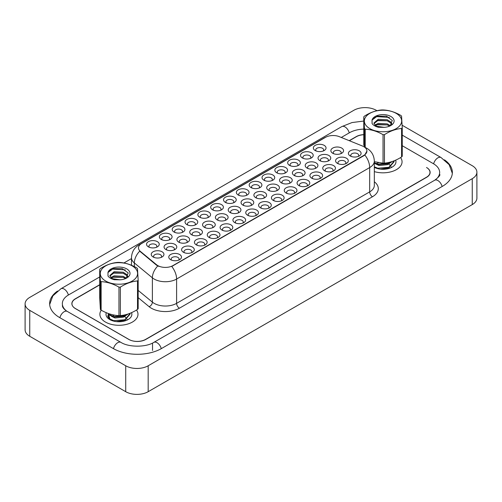 <?xml version="1.0" encoding="UTF-8"?>
<svg xmlns="http://www.w3.org/2000/svg" width="502" height="502" viewBox="0 0 502 502"><rect width="100%" height="100%" fill="white"/><g stroke="black" fill="none" stroke-linecap="round" stroke-linejoin="round"><path stroke-width="0.75" d="M199.727 217.215L199.727 217.215A6.35 3.665 180 0 1 199.727 212.032A6.35 3.665 180 0 1 208.707 212.032A6.35 3.665 180 0 1 208.707 217.215A6.35 3.665 180 0 1 199.727 217.215M207.665 217.705A3.966 2.29 0 0 0 208.186 216.569A3.966 2.29 0 0 0 207.025 214.95A3.966 2.29 0 0 0 202.701 214.454A3.966 2.29 0 0 0 200.248 216.569A3.966 2.29 0 0 0 200.769 217.705M186.901 224.626L186.901 224.626A6.35 3.665 180 0 1 186.901 219.443A6.35 3.665 180 0 1 195.88 219.443A6.35 3.665 180 0 1 195.88 224.626A6.35 3.665 180 0 1 186.901 224.626M194.839 225.109A3.966 2.29 0 0 0 195.36 223.98A3.966 2.29 0 0 0 194.192 222.355A3.966 2.29 0 0 0 189.869 221.859A3.966 2.29 0 0 0 187.422 223.98A3.966 2.29 0 0 0 187.943 225.109M174.068 232.031L174.068 232.031A6.35 3.665 180 0 1 174.068 226.848A6.35 3.665 180 0 1 183.048 226.848A6.35 3.665 180 0 1 183.048 232.031A6.35 3.665 180 0 1 174.068 232.031M182.006 232.52A3.966 2.29 0 0 0 182.527 231.384A3.966 2.29 0 0 0 181.366 229.765A3.966 2.29 0 0 0 177.037 229.27A3.966 2.29 0 0 0 174.589 231.384A3.966 2.29 0 0 0 175.11 232.52M212.559 209.811L212.559 209.811A6.35 3.665 180 0 1 212.559 204.628A6.35 3.665 180 0 1 221.539 204.628A6.35 3.665 180 0 1 221.539 209.811A6.35 3.665 180 0 1 212.559 209.811M220.497 210.294A3.966 2.29 0 0 0 221.018 209.165A3.966 2.29 0 0 0 219.857 207.539A3.966 2.29 0 0 0 215.527 207.044A3.966 2.29 0 0 0 213.08 209.165A3.966 2.29 0 0 0 213.601 210.294M225.392 202.4L225.392 202.4A6.35 3.665 180 0 1 225.392 197.217A6.35 3.665 180 0 1 234.371 197.217A6.35 3.665 180 0 1 234.371 202.4A6.35 3.665 180 0 1 225.392 202.4M233.33 202.89A3.966 2.29 0 0 0 233.85 201.754A3.966 2.29 0 0 0 232.683 200.135A3.966 2.29 0 0 0 228.36 199.639A3.966 2.29 0 0 0 225.913 201.754A3.966 2.29 0 0 0 226.433 202.89M161.236 239.441L161.236 239.441A6.35 3.665 180 0 1 161.236 234.258A6.35 3.665 180 0 1 170.216 234.258A6.35 3.665 180 0 1 170.216 239.441A6.35 3.665 180 0 1 161.236 239.441M169.174 239.925A3.966 2.29 0 0 0 169.695 238.795A3.966 2.29 0 0 0 168.534 237.17A3.966 2.29 0 0 0 164.21 236.674A3.966 2.29 0 0 0 161.757 238.795A3.966 2.29 0 0 0 162.278 239.925M238.218 194.996L238.218 194.996A6.35 3.665 180 0 1 238.218 189.812A6.35 3.665 180 0 1 247.197 189.812A6.35 3.665 180 0 1 247.197 194.996A6.35 3.665 180 0 1 238.218 194.996M246.156 195.479A3.966 2.29 0 0 0 246.677 194.349A3.966 2.29 0 0 0 245.516 192.724A3.966 2.29 0 0 0 241.192 192.228A3.966 2.29 0 0 0 238.739 194.349A3.966 2.29 0 0 0 239.259 195.479M251.05 187.585L251.05 187.585A6.35 3.665 180 0 1 251.05 182.402A6.35 3.665 180 0 1 260.03 182.402A6.35 3.665 180 0 1 260.03 187.585A6.35 3.665 180 0 1 251.05 187.585M258.988 188.074A3.966 2.29 0 0 0 259.509 186.939A3.966 2.29 0 0 0 258.348 185.32A3.966 2.29 0 0 0 254.025 184.824A3.966 2.29 0 0 0 251.571 186.939A3.966 2.29 0 0 0 252.092 188.074M263.883 180.18L263.883 180.18A6.35 3.665 180 0 1 263.883 174.997A6.35 3.665 180 0 1 272.862 174.997A6.35 3.665 180 0 1 272.862 180.18A6.35 3.665 180 0 1 263.883 180.18M271.82 180.664A3.966 2.29 0 0 0 272.341 179.534A3.966 2.29 0 0 0 271.18 177.909A3.966 2.29 0 0 0 266.851 177.413A3.966 2.29 0 0 0 264.403 179.534A3.966 2.29 0 0 0 264.924 180.664M276.709 172.77L276.709 172.77A6.35 3.665 180 0 1 276.709 167.586A6.35 3.665 180 0 1 285.694 167.586A6.35 3.665 180 0 1 285.694 172.77A6.35 3.665 180 0 1 276.709 172.77M284.653 173.259A3.966 2.29 0 0 0 285.167 172.123A3.966 2.29 0 0 0 284.007 170.504A3.966 2.29 0 0 0 279.683 170.009A3.966 2.29 0 0 0 277.236 172.123A3.966 2.29 0 0 0 277.75 173.259M289.541 165.365L289.541 165.365A6.35 3.665 180 0 1 289.541 160.182A6.35 3.665 180 0 1 298.521 160.182A6.35 3.665 180 0 1 298.521 165.365A6.35 3.665 180 0 1 289.541 165.365M297.479 165.848A3.966 2.29 0 0 0 298 164.719A3.966 2.29 0 0 0 296.839 163.094A3.966 2.29 0 0 0 292.515 162.598A3.966 2.29 0 0 0 290.062 164.719A3.966 2.29 0 0 0 290.583 165.848M302.373 157.954L302.373 157.954A6.35 3.665 180 0 1 302.373 152.771A6.35 3.665 180 0 1 311.353 152.771A6.35 3.665 180 0 1 311.353 157.954A6.35 3.665 180 0 1 302.373 157.954M310.311 158.444A3.966 2.29 0 0 0 310.832 157.308A3.966 2.29 0 0 0 309.671 155.689A3.966 2.29 0 0 0 305.341 155.193A3.966 2.29 0 0 0 302.894 157.308A3.966 2.29 0 0 0 303.415 158.444M315.206 150.55L315.206 150.55A6.35 3.665 180 0 1 315.206 145.367A6.35 3.665 180 0 1 324.185 145.367A6.35 3.665 180 0 1 324.185 150.55A6.35 3.665 180 0 1 315.206 150.55M323.144 151.033A3.966 2.29 0 0 0 323.664 149.903A3.966 2.29 0 0 0 322.497 148.278A3.966 2.29 0 0 0 318.174 147.783A3.966 2.29 0 0 0 315.727 149.903A3.966 2.29 0 0 0 316.247 151.033M148.404 246.846L148.404 246.846A6.35 3.665 180 0 1 148.404 241.663A6.35 3.665 180 0 1 157.39 241.663A6.35 3.665 180 0 1 157.39 246.846A6.35 3.665 180 0 1 148.404 246.846M156.348 247.335A3.966 2.29 0 0 0 156.862 246.2A3.966 2.29 0 0 0 155.702 244.581A3.966 2.29 0 0 0 151.378 244.085A3.966 2.29 0 0 0 148.931 246.2A3.966 2.29 0 0 0 149.445 247.335M191.595 234.748L191.595 234.748A6.35 3.665 180 0 1 191.595 229.558A6.35 3.665 180 0 1 200.574 229.558A6.35 3.665 180 0 1 200.574 234.748A6.35 3.665 180 0 1 191.595 234.748M199.532 235.231A3.966 2.29 0 0 0 200.053 234.095A3.966 2.29 0 0 0 198.892 232.476A3.966 2.29 0 0 0 194.569 231.98A3.966 2.29 0 0 0 192.115 234.095A3.966 2.29 0 0 0 192.636 235.231M230.085 212.522L230.085 212.522A6.35 3.665 180 0 1 230.085 207.339A6.35 3.665 180 0 1 239.065 207.339A6.35 3.665 180 0 1 239.065 212.522A6.35 3.665 180 0 1 230.085 212.522M238.023 213.011A3.966 2.29 0 0 0 238.544 211.875A3.966 2.29 0 0 0 237.383 210.256A3.966 2.29 0 0 0 233.06 209.754A3.966 2.29 0 0 0 230.606 211.875A3.966 2.29 0 0 0 231.127 213.011M204.427 227.337L204.427 227.337A6.35 3.665 180 0 1 204.427 222.154A6.35 3.665 180 0 1 213.406 222.154A6.35 3.665 180 0 1 213.406 227.337A6.35 3.665 180 0 1 204.427 227.337M212.365 227.826A3.966 2.29 0 0 0 212.886 226.691A3.966 2.29 0 0 0 211.725 225.072A3.966 2.29 0 0 0 207.395 224.57A3.966 2.29 0 0 0 204.948 226.691A3.966 2.29 0 0 0 205.469 227.826M242.918 205.117L242.918 205.117A6.35 3.665 180 0 1 242.918 199.928A6.35 3.665 180 0 1 251.897 199.928A6.35 3.665 180 0 1 251.897 205.117A6.35 3.665 180 0 1 242.918 205.117M250.856 205.6A3.966 2.29 0 0 0 251.376 204.465A3.966 2.29 0 0 0 250.216 202.846A3.966 2.29 0 0 0 245.892 202.35A3.966 2.29 0 0 0 243.439 204.465A3.966 2.29 0 0 0 243.959 205.6M178.762 242.152L178.762 242.152A6.35 3.665 180 0 1 178.762 236.969A6.35 3.665 180 0 1 187.748 236.969A6.35 3.665 180 0 1 187.748 242.152A6.35 3.665 180 0 1 178.762 242.152M186.706 242.642A3.966 2.29 0 0 0 187.227 241.506A3.966 2.29 0 0 0 186.06 239.887A3.966 2.29 0 0 0 181.737 239.385A3.966 2.29 0 0 0 179.289 241.506A3.966 2.29 0 0 0 179.804 242.642M165.936 249.563L165.936 249.563A6.35 3.665 180 0 1 165.936 244.374A6.35 3.665 180 0 1 174.916 244.374A6.35 3.665 180 0 1 174.916 249.563A6.35 3.665 180 0 1 165.936 249.563M173.874 250.046A3.966 2.29 0 0 0 174.395 248.91A3.966 2.29 0 0 0 173.234 247.291A3.966 2.29 0 0 0 168.904 246.796A3.966 2.29 0 0 0 166.457 248.91A3.966 2.29 0 0 0 166.978 250.046M217.259 219.932L217.259 219.932A6.35 3.665 180 0 1 217.259 214.743A6.35 3.665 180 0 1 226.239 214.743A6.35 3.665 180 0 1 226.239 219.932A6.35 3.665 180 0 1 217.259 219.932M225.197 220.416A3.966 2.29 0 0 0 225.718 219.28A3.966 2.29 0 0 0 224.551 217.661A3.966 2.29 0 0 0 220.227 217.165A3.966 2.29 0 0 0 217.78 219.28A3.966 2.29 0 0 0 218.301 220.416M255.75 197.706L255.75 197.706A6.35 3.665 180 0 1 255.75 192.523A6.35 3.665 180 0 1 264.73 192.523A6.35 3.665 180 0 1 264.73 197.706A6.35 3.665 180 0 1 255.75 197.706M263.688 198.196A3.966 2.29 0 0 0 264.209 197.06A3.966 2.29 0 0 0 263.042 195.441A3.966 2.29 0 0 0 258.718 194.939A3.966 2.29 0 0 0 256.271 197.06A3.966 2.29 0 0 0 256.792 198.196M268.576 190.302L268.576 190.302A6.35 3.665 180 0 1 268.576 185.112A6.35 3.665 180 0 1 277.562 185.112A6.35 3.665 180 0 1 277.562 190.302A6.35 3.665 180 0 1 268.576 190.302M276.52 190.785A3.966 2.29 0 0 0 277.035 189.649A3.966 2.29 0 0 0 275.874 188.03A3.966 2.29 0 0 0 271.551 187.535A3.966 2.29 0 0 0 269.097 189.649A3.966 2.29 0 0 0 269.618 190.785M281.409 182.891L281.409 182.891A6.35 3.665 180 0 1 281.409 177.708A6.35 3.665 180 0 1 290.388 177.708A6.35 3.665 180 0 1 290.388 182.891A6.35 3.665 180 0 1 281.409 182.891M289.347 183.381A3.966 2.29 0 0 0 289.867 182.245A3.966 2.29 0 0 0 288.706 180.626A3.966 2.29 0 0 0 284.383 180.124A3.966 2.29 0 0 0 281.929 182.245A3.966 2.29 0 0 0 282.45 183.381M294.241 175.487L294.241 175.487A6.35 3.665 180 0 1 294.241 170.297A6.35 3.665 180 0 1 303.221 170.297A6.35 3.665 180 0 1 303.221 175.487A6.35 3.665 180 0 1 294.241 175.487M302.179 175.97A3.966 2.29 0 0 0 302.7 174.834A3.966 2.29 0 0 0 301.539 173.215A3.966 2.29 0 0 0 297.209 172.719A3.966 2.29 0 0 0 294.762 174.834A3.966 2.29 0 0 0 295.283 175.97M307.073 168.076A6.35 3.665 180 0 1 307.067 168.076A6.35 3.665 180 0 1 307.073 162.893A6.35 3.665 180 0 1 316.053 162.893A6.35 3.665 180 0 1 316.053 168.076A6.35 3.665 180 0 1 307.073 168.076M315.011 168.565A3.966 2.29 0 0 0 315.532 167.43A3.966 2.29 0 0 0 314.365 165.811A3.966 2.29 0 0 0 310.041 165.309A3.966 2.29 0 0 0 307.594 167.43A3.966 2.29 0 0 0 308.109 168.565M319.899 160.671L319.899 160.671A6.35 3.665 180 0 1 319.899 155.482A6.35 3.665 180 0 1 328.879 155.482A6.35 3.665 180 0 1 328.879 160.671A6.35 3.665 180 0 1 319.899 160.671M327.837 161.155A3.966 2.29 0 0 0 328.358 160.019A3.966 2.29 0 0 0 327.197 158.4A3.966 2.29 0 0 0 322.874 157.904A3.966 2.29 0 0 0 320.42 160.019A3.966 2.29 0 0 0 320.941 161.155M332.732 153.261L332.732 153.261A6.35 3.665 180 0 1 332.732 148.077A6.35 3.665 180 0 1 341.711 148.077A6.35 3.665 180 0 1 341.711 153.261A6.35 3.665 180 0 1 332.732 153.261M340.67 153.75A3.966 2.29 0 0 0 341.191 152.614A3.966 2.29 0 0 0 340.03 150.995A3.966 2.29 0 0 0 335.7 150.5A3.966 2.29 0 0 0 333.253 152.614A3.966 2.29 0 0 0 333.774 153.75M153.104 256.968L153.104 256.968A6.35 3.665 180 0 1 153.104 251.784A6.35 3.665 180 0 1 162.083 251.784A6.35 3.665 180 0 1 162.083 256.968A6.35 3.665 180 0 1 153.104 256.968M161.042 257.457A3.966 2.29 0 0 0 161.562 256.321A3.966 2.29 0 0 0 160.402 254.702A3.966 2.29 0 0 0 156.078 254.2A3.966 2.29 0 0 0 153.625 256.321A3.966 2.29 0 0 0 154.145 257.457M183.462 252.274L183.462 252.274A6.35 3.665 180 0 1 183.462 247.091A6.35 3.665 180 0 1 192.442 247.091A6.35 3.665 180 0 1 192.442 252.274A6.35 3.665 180 0 1 183.462 252.274M191.4 252.757A3.966 2.29 0 0 0 191.921 251.627A3.966 2.29 0 0 0 190.76 250.002A3.966 2.29 0 0 0 186.437 249.507A3.966 2.29 0 0 0 183.983 251.627A3.966 2.29 0 0 0 184.504 252.757M196.295 244.863L196.295 244.863A6.35 3.665 180 0 1 196.295 239.68A6.35 3.665 180 0 1 205.274 239.68A6.35 3.665 180 0 1 205.274 244.863A6.35 3.665 180 0 1 196.295 244.863M204.232 245.352A3.966 2.29 0 0 0 204.753 244.217A3.966 2.29 0 0 0 203.592 242.598A3.966 2.29 0 0 0 199.263 242.102A3.966 2.29 0 0 0 196.815 244.217A3.966 2.29 0 0 0 197.336 245.352M209.127 237.459L209.127 237.459A6.35 3.665 180 0 1 209.127 232.275A6.35 3.665 180 0 1 218.106 232.275A6.35 3.665 180 0 1 218.106 237.459A6.35 3.665 180 0 1 209.127 237.459M217.065 237.942A3.966 2.29 0 0 0 217.586 236.812A3.966 2.29 0 0 0 216.418 235.187A3.966 2.29 0 0 0 212.095 234.691A3.966 2.29 0 0 0 209.648 236.812A3.966 2.29 0 0 0 210.169 237.942M221.953 230.048L221.953 230.048A6.35 3.665 180 0 1 221.953 224.865A6.35 3.665 180 0 1 230.933 224.865A6.35 3.665 180 0 1 230.933 230.048A6.35 3.665 180 0 1 221.953 230.048M229.891 230.537A3.966 2.29 0 0 0 230.412 229.401A3.966 2.29 0 0 0 229.251 227.782A3.966 2.29 0 0 0 224.927 227.287A3.966 2.29 0 0 0 222.474 229.401A3.966 2.29 0 0 0 222.995 230.537M234.785 222.643L234.785 222.643A6.35 3.665 180 0 1 234.785 217.46A6.35 3.665 180 0 1 243.765 217.46A6.35 3.665 180 0 1 243.765 222.643A6.35 3.665 180 0 1 234.785 222.643M242.723 223.126A3.966 2.29 0 0 0 243.244 221.997A3.966 2.29 0 0 0 242.083 220.372A3.966 2.29 0 0 0 237.753 219.876A3.966 2.29 0 0 0 235.306 221.997A3.966 2.29 0 0 0 235.827 223.126M247.618 215.232L247.618 215.232A6.35 3.665 180 0 1 247.618 210.049A6.35 3.665 180 0 1 256.597 210.049A6.35 3.665 180 0 1 256.597 215.232A6.35 3.665 180 0 1 247.618 215.232M255.556 215.722A3.966 2.29 0 0 0 256.076 214.586A3.966 2.29 0 0 0 254.909 212.967A3.966 2.29 0 0 0 250.586 212.471A3.966 2.29 0 0 0 248.139 214.586A3.966 2.29 0 0 0 248.659 215.722M260.444 207.828L260.444 207.828A6.35 3.665 180 0 1 260.444 202.645A6.35 3.665 180 0 1 269.423 202.645A6.35 3.665 180 0 1 269.423 207.828A6.35 3.665 180 0 1 260.444 207.828M268.382 208.311A3.966 2.29 0 0 0 268.903 207.182A3.966 2.29 0 0 0 267.742 205.556A3.966 2.29 0 0 0 263.418 205.061A3.966 2.29 0 0 0 260.965 207.182A3.966 2.29 0 0 0 261.486 208.311M273.276 200.417L273.276 200.417A6.35 3.665 180 0 1 273.276 195.234A6.35 3.665 180 0 1 282.256 195.234A6.35 3.665 180 0 1 282.256 200.417A6.35 3.665 180 0 1 273.276 200.417M281.214 200.907A3.966 2.29 0 0 0 281.735 199.771A3.966 2.29 0 0 0 280.574 198.152A3.966 2.29 0 0 0 276.251 197.656A3.966 2.29 0 0 0 273.797 199.771A3.966 2.29 0 0 0 274.318 200.907M286.109 193.013L286.109 193.013A6.35 3.665 180 0 1 286.109 187.83A6.35 3.665 180 0 1 295.088 187.83A6.35 3.665 180 0 1 295.088 193.013A6.35 3.665 180 0 1 286.109 193.013M294.046 193.496A3.966 2.29 0 0 0 294.567 192.366A3.966 2.29 0 0 0 293.406 190.741A3.966 2.29 0 0 0 289.077 190.245A3.966 2.29 0 0 0 286.629 192.366A3.966 2.29 0 0 0 287.15 193.496M298.935 185.602L298.935 185.602A6.35 3.665 180 0 1 298.935 180.419A6.35 3.665 180 0 1 307.921 180.419A6.35 3.665 180 0 1 307.921 185.602A6.35 3.665 180 0 1 298.935 185.602M306.879 186.091A3.966 2.29 0 0 0 307.393 184.956A3.966 2.29 0 0 0 306.233 183.337A3.966 2.29 0 0 0 301.909 182.841A3.966 2.29 0 0 0 299.462 184.956A3.966 2.29 0 0 0 299.976 186.091M311.767 178.197L311.767 178.197A6.35 3.665 180 0 1 311.767 173.014A6.35 3.665 180 0 1 320.747 173.014A6.35 3.665 180 0 1 320.747 178.197A6.35 3.665 180 0 1 311.767 178.197M319.705 178.681A3.966 2.29 0 0 0 320.226 177.551A3.966 2.29 0 0 0 319.065 175.926A3.966 2.29 0 0 0 314.741 175.43A3.966 2.29 0 0 0 312.288 177.551A3.966 2.29 0 0 0 312.809 178.681M324.599 170.787L324.599 170.787A6.35 3.665 180 0 1 324.599 165.604A6.35 3.665 180 0 1 333.579 165.604A6.35 3.665 180 0 1 333.579 170.787A6.35 3.665 180 0 1 324.599 170.787M332.537 171.276A3.966 2.29 0 0 0 333.058 170.14A3.966 2.29 0 0 0 331.897 168.521A3.966 2.29 0 0 0 327.568 168.026A3.966 2.29 0 0 0 325.12 170.14A3.966 2.29 0 0 0 325.641 171.276M337.432 163.382L337.432 163.382A6.35 3.665 180 0 1 337.432 158.199A6.35 3.665 180 0 1 346.411 158.199A6.35 3.665 180 0 1 346.411 163.382A6.35 3.665 180 0 1 337.432 163.382M345.37 163.865A3.966 2.29 0 0 0 345.891 162.736A3.966 2.29 0 0 0 344.723 161.111A3.966 2.29 0 0 0 340.4 160.615A3.966 2.29 0 0 0 337.953 162.736A3.966 2.29 0 0 0 338.473 163.865M350.258 155.971L350.258 155.971A6.35 3.665 180 0 1 350.258 150.788A6.35 3.665 180 0 1 359.237 150.788A6.35 3.665 180 0 1 359.237 155.971A6.35 3.665 180 0 1 350.258 155.971M358.196 156.461A3.966 2.29 0 0 0 358.717 155.325A3.966 2.29 0 0 0 357.556 153.706A3.966 2.29 0 0 0 353.232 153.21A3.966 2.29 0 0 0 350.779 155.325A3.966 2.29 0 0 0 351.3 156.461M170.63 259.678L170.63 259.678A6.35 3.665 180 0 1 170.63 254.495A6.35 3.665 180 0 1 179.616 254.495A6.35 3.665 180 0 1 179.616 259.678A6.35 3.665 180 0 1 170.63 259.678M178.574 260.168A3.966 2.29 0 0 0 179.088 259.032A3.966 2.29 0 0 0 177.928 257.413A3.966 2.29 0 0 0 173.604 256.917A3.966 2.29 0 0 0 171.157 259.032A3.966 2.29 0 0 0 171.671 260.168M362.356 145.982A10.718 6.187 180 0 1 363.787 146.672A10.718 6.187 180 0 1 366.924 151.046A10.718 6.187 180 0 1 363.787 155.425L172.958 265.596A10.718 6.187 180 0 1 156.599 264.774L140.422 251.433A10.718 6.187 180 0 1 138.483 247.881A10.718 6.187 180 0 1 141.62 243.508L325.522 137.335A10.718 6.187 180 0 1 339.245 136.638L362.356 145.982M101.241 310.205A19.051 11 0 0 0 99.885 314.283A19.051 11 0 0 0 105.464 322.064A19.051 11 0 0 0 126.222 324.449A19.051 11 0 0 0 137.987 314.283A19.051 11 0 0 0 136.506 310.035A19.051 11 0 0 1 137.987 314.283A19.051 11 0 0 1 126.222 324.449A19.051 11 0 0 1 105.464 322.064A19.051 11 0 0 1 99.885 314.283A19.051 11 0 0 1 101.241 310.205M366.924 151.046L364.822 154.986L363.787 155.739L171.753 266.462A13.893 8.019 60 0 1 176.604 279.043A15.876 9.168 180 0 1 154.152 279.043A15.876 9.168 180 0 1 152.376 277.819L134.348 262.954A15.876 9.168 180 0 1 131.474 257.695L131.474 265.276M159.008 266.462L156.599 265.238L139.7 251.169A13.893 9.293 129.5 0 0 134.348 262.954L134.348 266.606M374.329 171.615A19.051 11 0 0 0 402.058 161.826A19.051 11 0 0 0 400.583 157.578A19.051 11 0 0 1 402.058 161.826A19.051 11 0 0 1 374.329 171.615M99.697 284.885L75.438 298.891A11.904 6.871 0 0 0 71.949 303.754A11.904 6.871 0 0 0 75.438 308.617L128.757 339.396A11.904 6.871 0 0 0 145.593 339.396L426.505 177.212A11.904 6.871 0 0 0 429.994 172.355A11.904 6.871 0 0 0 426.505 167.492L426.65 167.574A11.904 6.871 0 0 1 430.132 172.437A11.904 6.871 0 0 1 426.65 177.294L145.793 339.446A11.904 6.871 0 0 1 128.951 339.446L75.35 308.504A11.904 6.871 0 0 1 71.868 303.641A11.904 6.871 0 0 1 75.35 298.778L99.697 284.722M363.774 134.718A11.904 6.871 0 0 0 356.351 136.707L349.379 140.736M363.774 134.63A11.904 6.871 0 0 0 356.207 136.632L349.216 140.667M435.698 179.603A21.429 12.374 0 0 0 439.658 172.437A21.429 12.374 0 0 0 433.383 163.683L402.246 145.712M363.774 129.127A21.429 12.374 0 0 0 349.474 132.741L341.291 137.466M131.474 258.599L123.894 262.979M99.697 276.947L68.617 294.894A21.429 12.374 0 0 0 62.342 303.641A21.429 12.374 0 0 0 66.302 310.807M376.958 110.697L376.274 110.302A15.876 9.168 0 0 0 353.822 110.302L29.75 297.404A15.876 9.168 0 0 0 25.1 303.886A15.876 9.168 0 0 0 29.75 310.361L125.726 365.776A15.876 9.168 0 0 0 148.178 365.776L472.25 178.674A15.876 9.168 0 0 0 476.9 172.192A15.876 9.168 0 0 0 472.25 165.71L402.133 125.23M25.1 303.886L25.1 329.808A15.876 9.168 0 0 0 29.75 336.29L125.726 391.698A15.876 9.168 0 0 0 148.178 391.698L472.25 204.596A15.876 9.168 0 0 0 476.9 198.114L476.9 172.192M387.375 116.709L386.565 116.238M57.535 291.041A34.13 19.703 0 0 0 49.642 303.641A34.13 19.703 0 0 0 59.638 317.571L113.239 348.52A34.13 19.703 0 0 0 161.506 348.52L442.362 186.367A34.13 19.703 0 0 0 452.358 172.437A34.13 19.703 0 0 0 444.465 159.831M374.329 167.367A12.939 7.474 0 0 0 392.162 167.103A12.939 7.474 0 0 0 395.632 160.182M108.3 313.756L110.202 319.793L110.66 320.075M106.292 312.696A12.939 7.474 0 0 0 109.781 319.567A12.939 7.474 0 0 0 128.085 319.567A12.939 7.474 0 0 0 131.562 312.646M367.182 126.692A18.656 10.768 0 0 0 392.884 130.131A18.656 10.768 0 0 0 398.833 115.291A18.656 10.768 0 0 0 373.137 111.858A18.656 10.768 0 0 0 367.182 126.692M364.465 147.105L364.465 128.506A21.429 12.374 0 0 0 364.828 128.851A21.429 12.374 0 0 0 365.211 129.196L365.211 147.45M374.329 161.682L383.039 163.163L383.039 134.674C377.121 131.286 371.179 129.46 365.211 129.196M383.039 134.674A21.429 12.374 0 0 0 384.444 134.649L384.444 163.137C390.142 162.654 395.858 160.596 401.587 156.963A21.429 12.374 0 0 0 402.246 156.247L402.246 127.759A21.429 12.374 0 0 1 401.587 128.474C395.858 128.97 390.142 131.028 384.444 134.649M364.465 128.506L363.774 116.847A21.429 12.374 0 0 1 364.433 116.131C370.131 112.511 375.847 110.453 381.576 109.957A21.429 12.374 0 0 1 382.976 109.932C388.899 110.183 394.842 112.009 400.809 115.41A21.429 12.374 0 0 1 401.192 115.755A21.429 12.374 0 0 1 401.556 116.1L402.246 127.759M383.039 163.163A21.429 12.374 0 0 0 384.444 163.137M384.827 127.307L379.38 127.226M390.361 125.732L387.274 123.887L378.207 123.379L374.912 125.105M389.596 126.14L387.274 124.916L378.207 124.408L375.534 125.613M391.936 124.063L390.707 121.961L387.274 119.771L378.207 119.263L373.94 123.04L375.59 125.657A9.074 5.24 0 0 0 376.462 126.266M391.692 124.427L390.707 122.99L387.274 120.8L378.207 120.292L373.99 123.555M394.083 160.841L394.095 161.726L388.881 167.819L380.365 169.136M374.774 167.586L374.329 167.323M394.095 161.211L388.881 167.31L377.799 168.214L374.329 166.808M392.294 161.493L388.881 163.708L377.799 164.612L374.329 163.206M391.347 161.795L388.881 163.194L377.799 164.098L374.329 162.698M390.123 125.902L392.275 120.455L386.302 116.169L377.278 116.175L372.032 120.091L372.082 123.567C373.356 125.293 375.471 126.523 378.433 127.27L384.162 127.357A11.088 6.4 0 0 0 390.851 125.519A11.088 6.4 0 0 0 387.964 115.265A11.088 6.4 0 0 0 372.032 120.091M384.162 127.357L376.356 126.203L375.59 125.657M401.587 156.963L401.587 128.474M363.774 116.847L363.774 145.335M387.249 124.904L377.171 124.753M387.249 120.787L377.171 120.637M389.389 117.424L376.764 116.64L373.162 118.384M390.776 161.964L390.506 162.366M389.489 163.432L387.437 164.687L379.079 165.534L375.54 163.853M389.489 167.549L387.243 168.885M376.487 163.526L378.571 162.673M386.201 162.924L387.713 163.526M388.648 164.041L390.399 165.585M391.045 166.645L391.271 167.329M389.652 162.259L386.885 163.884M103.111 279.156A18.656 10.768 0 0 0 128.807 282.595A18.656 10.768 0 0 0 134.762 267.754A18.656 10.768 0 0 0 109.059 264.322A18.656 10.768 0 0 0 103.111 279.156M138.169 280.223L137.479 268.564A21.429 12.374 0 0 0 137.115 268.212A21.429 12.374 0 0 0 136.732 267.873C130.765 264.472 124.822 262.64 118.905 262.389A21.429 12.374 0 0 0 117.499 262.42C111.77 262.916 106.06 264.974 100.356 268.595A21.429 12.374 0 0 0 99.697 269.31L99.697 297.799L100.387 309.458L100.387 280.969A21.429 12.374 0 0 0 100.751 281.315A21.429 12.374 0 0 0 101.134 281.653L101.134 310.142C107.051 313.537 113 315.363 118.968 315.626A21.429 12.374 0 0 0 120.367 315.601C126.071 315.118 131.781 313.06 137.51 309.427A21.429 12.374 0 0 0 138.169 308.711L138.169 280.223A21.429 12.374 0 0 1 137.51 280.938C131.781 281.427 126.071 283.486 120.367 287.113L120.367 315.601M118.968 315.626L118.968 287.138C113.044 283.749 107.102 281.923 101.134 281.653M118.968 287.138A21.429 12.374 0 0 0 120.367 287.113M100.387 309.458A21.429 12.374 0 0 0 100.751 309.803A21.429 12.374 0 0 0 101.134 310.142M120.75 279.771L115.303 279.689M126.284 278.196L123.197 276.345L114.13 275.843L110.835 277.562M125.525 278.604L123.197 277.374L114.13 276.872L111.463 278.077M127.866 276.527L126.629 274.425L123.197 272.228L114.13 271.726L109.863 275.504L111.519 278.121A9.074 5.24 0 0 0 112.392 278.729M127.621 276.891L126.629 275.454L123.197 273.257L114.13 272.755L109.919 276.018M130.005 313.298L130.024 314.189L124.803 320.282L116.295 321.6M110.697 320.05L109.53 319.272L107.855 316.442L108.401 313.932M130.024 313.675L124.803 319.768L113.722 320.678L109.53 318.757L107.848 315.733M128.217 313.957L124.803 316.166L113.722 317.076L109.53 315.156L108.131 313.43M127.27 314.258L124.803 315.651L113.722 316.561L109.53 314.641L108.501 313.562M126.046 278.365L128.205 272.919L122.224 268.626L113.201 268.639L107.955 272.555L108.012 276.031C109.279 277.75 111.394 278.986 114.356 279.733L120.091 279.821A11.088 6.4 0 0 0 126.774 277.982A11.088 6.4 0 0 0 123.887 267.729A11.088 6.4 0 0 0 107.955 272.555M120.091 279.821L112.279 278.666L111.519 278.121M137.51 309.427L137.51 280.938M100.387 280.969L99.697 269.31M123.178 277.368L113.094 277.217M123.178 273.251L113.094 273.101M125.318 269.888L112.686 269.103L109.091 270.848M126.699 314.428L126.429 314.823M125.412 315.89L123.36 317.145L115.002 317.998L111.463 316.31M125.412 320.006L123.172 321.343M112.41 315.99L114.494 315.137M122.124 315.388L123.643 315.99M124.571 316.505L126.328 318.048M126.968 319.109L127.201 319.787M125.575 314.723L122.808 316.348M172.958 265.596L172.958 265.916M156.599 264.774L156.599 265.238M140.422 251.433L140.422 251.897M363.787 155.425L363.787 155.739M374.329 181.762A19.842 11.458 180 0 1 372.484 196.74L179.409 308.209A3.966 2.29 60 0 1 176.604 303.346L369.679 191.877A15.876 9.168 0 0 0 374.329 185.395L374.329 161.092A15.876 9.168 180 0 1 369.679 167.574A13.893 8.019 -120 0 0 364.822 154.986M179.409 308.209A19.842 11.458 180 0 1 151.347 308.209A19.842 11.458 180 0 1 149.125 306.678L138.169 297.648M157.785 265.978A13.893 9.293 129.5 0 0 152.376 277.819L152.376 302.122A15.876 9.168 0 0 0 154.152 303.346A15.876 9.168 0 0 0 176.604 303.346L176.604 279.043L369.679 167.574L369.679 191.877A3.966 2.29 60 0 0 372.484 196.74M374.329 161.092C374.059 155.388 371.549 151.108 366.805 148.253L364.797 147.274A13.893 6.507 112 0 0 364.609 147.211M140.441 244.317A13.893 8.019 -120 0 0 139.004 244.857C134.254 247.712 131.744 251.991 131.474 257.695M139.004 244.857L324.355 137.843A13.893 8.019 60 0 1 325.409 137.397M138.169 290.413L152.376 302.122A3.966 2.654 -50.5 0 1 149.125 306.678M161.267 348.658A6.35 3.665 -120 0 0 157.019 342.69A6.35 3.665 -120 0 0 153.844 342.37C146.032 347.422 128.713 347.422 120.9 342.37L67.299 311.428C66.666 311.196 63.578 309.088 62.606 306.847L62.342 305.586M113.477 348.658A6.35 3.665 -60 0 1 117.725 342.69A6.35 3.665 -60 0 1 120.9 342.37M59.876 317.71A6.35 3.665 -60 0 1 64.124 311.742A6.35 3.665 -60 0 1 67.299 311.428M49.673 304.538L52.835 295.898L60.949 288.744A6.35 3.665 60 0 1 68.379 295.032M60.949 288.744L341.812 126.592A6.35 3.665 60 0 1 349.235 132.879M402.246 135.138L441.051 157.54A6.35 3.665 120 0 0 433.621 163.828M442.124 186.506A6.35 3.665 -120 0 0 437.876 180.538A6.35 3.665 -120 0 0 434.701 180.224L153.844 342.37M148.178 391.698L148.178 365.776M125.726 391.698L125.726 365.776M29.75 336.29L29.75 310.361M472.25 204.596L472.25 178.674M152.526 350.465L152.526 343.337M324.355 137.843L326.902 136.657M429.994 172.355L429.994 173.485M71.949 303.754L71.949 304.457M452.327 173.328L449.164 164.694L441.051 157.54M439.658 174.382C440.543 175.022 438.892 176.968 434.701 180.224M341.812 126.592L352.021 122.563L363.774 121.051"/></g></svg>
